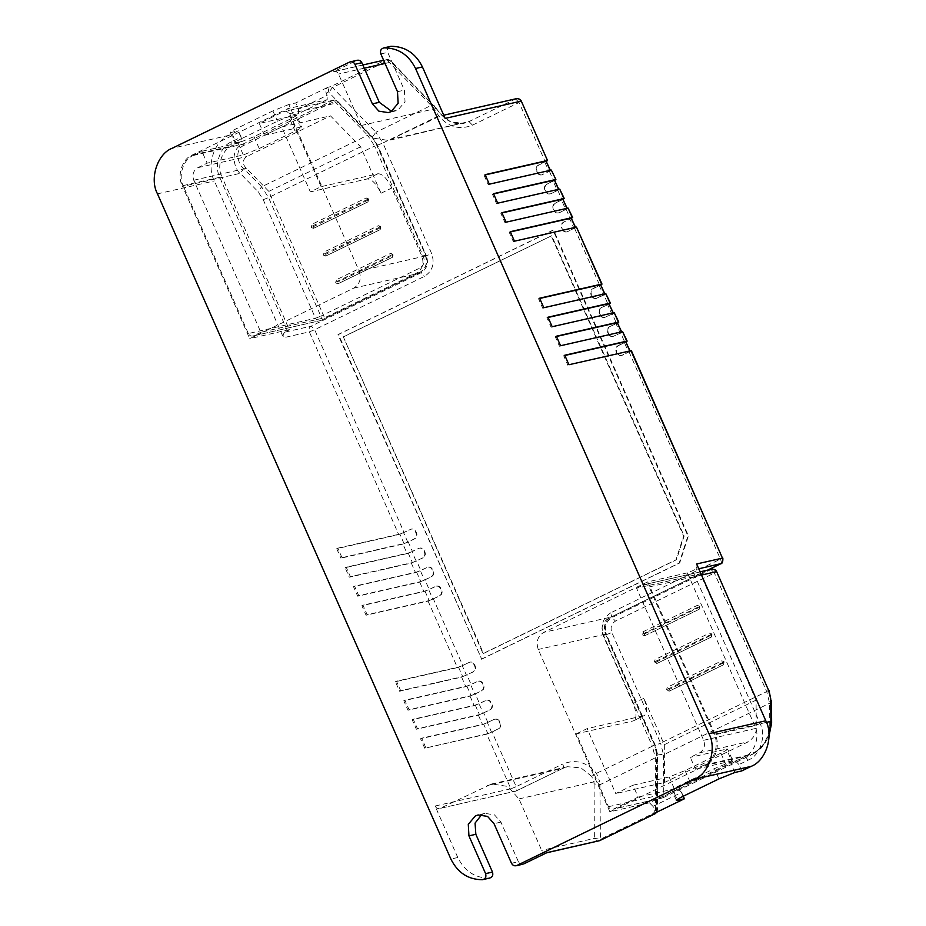 <?xml version="1.0" encoding="UTF-8"?>
<svg xmlns="http://www.w3.org/2000/svg" width="926" height="926" viewBox="0 0 926 926"><rect width="100%" height="100%" fill="white"/><g stroke="black" fill="none" stroke-linecap="round" stroke-linejoin="round"><path stroke-width="0.69" stroke-dasharray="4.63 3.47" d="M703.656 740.279L756.229 728.322L756.079 700.149L700.334 573.738L636.59 588.23L703.656 740.279C705.473 745.777 704.119 749.956 699.616 752.826L690.298 757.352L695.53 769.228L704.13 765.05C714.131 761.357 719.595 744.423 714.062 734.272L766.439 722.361M576.354 733.855L587.107 728.623L644.554 715.485L633.199 720.926L576.354 733.855L608.486 806.708C609.771 808.988 611.542 809.729 613.811 808.93L638.188 797.089L632.944 785.213L615.744 793.57L587.107 728.623M662.275 798.004L613.035 809.197L663.051 797.726C660.782 798.525 659.011 797.784 657.726 795.515L608.486 806.708M756.079 700.149L664.324 744.712L643.848 698.297C647.633 707.95 647.656 713.749 643.952 715.705L633.199 720.926C636.903 718.97 636.88 713.17 633.095 703.517L603.058 635.41C600.592 627.921 602.421 622.214 608.579 618.313L700.334 573.738M664.324 744.712L664.532 782.47L615.744 793.57M666.57 689.557L669.058 691.236L723.53 664.775L723.924 661.696L721.782 660.817L667.31 687.277L666.57 689.557L668.699 688.701L669.047 689.5L666.928 690.345M669.058 691.236L669.047 689.5L724.271 662.495L723.6 664.752L724.074 661.696L721.782 660.817L723.171 662.24L668.699 688.701L667.31 687.277M644.67 635.78L699.084 609.343L699.825 607.062L697.336 605.372L642.864 631.845L642.47 634.912L644.67 635.78L699.142 609.32L699.825 607.062L642.47 634.912M699.142 609.32L699.628 606.264L697.336 605.372L698.725 606.808L699.466 606.264L699.072 607.595M654.346 661.835L656.835 663.514L711.307 637.053L712.048 634.773L709.559 633.095L655.087 659.555L654.346 661.835L656.476 660.99L656.823 661.777L654.694 662.634M656.835 663.514L656.823 661.777L712.048 634.773L711.365 637.03L711.851 633.974L709.559 633.095L710.948 634.518L656.476 660.99L655.087 659.555M642.123 634.125L644.241 633.268L644.6 635.803M716.273 571.689L714.409 573.044L766.705 691.606L660.608 743.138L611.82 632.504C610.165 627.504 611.392 623.696 615.489 621.103L714.409 573.044L710.948 569.478L643.767 584.757L700.091 571.84M711.724 569.201L612.017 617.526L615.489 621.103M632.944 785.213L669.128 776.983L685.043 770.582L720.879 753.174C727.037 750.095 728.901 748.752 726.47 749.122L690.298 757.352M685.043 770.582L690.287 782.458L726.123 765.05C732.281 761.982 734.144 760.628 731.702 760.998L732.871 760.964L727.639 749.088L726.47 749.122L731.702 760.998L695.53 769.228M756.229 728.322C756.357 733.45 753.741 737.918 748.405 741.726L664.532 782.47M690.287 782.458L674.36 788.859L638.188 797.089M704.13 765.05L753.37 753.857L754.088 752.421L663.757 796.291L663.051 797.726L753.37 753.857L762.492 746.449L768.985 734.827M754.088 752.421C764.795 747.838 771.219 729.202 769.749 725.614L771.636 723.067M771.52 700.716L769.622 703.262L663.537 754.806L663.757 796.291L657.726 795.515L657.495 754.019L655.307 745.28L606.507 634.634L611.82 632.504M636.59 588.23L643.767 584.757C646.035 583.959 647.818 584.7 649.091 586.968L714.062 734.272M193.777 180.234L246.362 168.277L268.829 191.381L324.575 317.792L260.843 332.284L193.777 180.234C191.971 174.736 193.314 170.558 197.828 167.687L207.146 163.161L201.903 151.285L193.303 155.464C183.302 159.156 177.85 176.09 183.383 186.253L240.204 173.324L258.018 191.647L263.227 199.703L315.523 318.266L320.836 316.136L268.54 197.574L374.625 146.042L423.425 256.676C425.08 261.676 423.853 265.484 419.756 268.077L320.836 316.136C321.773 318.544 321.785 320.002 320.859 320.489L419.779 272.429C420.705 271.943 420.693 270.496 419.756 268.077M367.182 178.961L377.935 173.741L321.09 186.67L310.337 191.89L367.182 178.961C371.777 179.019 376.407 183.776 381.049 193.233L360.584 146.817L330.478 115.854L281.689 126.955L310.337 191.89M321.09 186.67L288.958 113.805C287.673 111.537 285.891 110.796 283.622 111.595L259.257 123.424L264.489 135.312L281.689 126.955M333.649 100.112L283.622 111.595L333.649 100.112L337.724 101.328L338.198 102.612L288.958 113.805M377.935 173.741C382.531 173.799 387.161 178.556 391.802 188.013L421.839 256.12C424.316 263.609 422.488 269.316 416.33 273.216L324.575 317.792M368.664 199.622L366.187 197.944L311.703 224.405L311.321 227.483L313.451 228.363L367.935 201.903L368.664 199.622L367.923 200.166L367.576 199.368L368.316 198.835L367.576 199.368L366.187 197.944L368.479 198.824L367.935 201.903L368.664 199.622M367.992 201.88L313.52 228.352L313.451 226.627L311.321 227.483M392.022 254.8L392.774 254.268L392.369 255.599L393.122 255.055L392.439 257.312L392.925 254.256L390.633 253.377L336.161 279.837L335.768 282.916L337.909 283.807L392.381 257.335L393.122 255.055L390.633 253.377L392.022 254.8L337.55 281.272L336.161 279.837M392.439 257.312L337.967 283.784L337.897 282.06L335.768 282.916M380.899 227.345L378.41 225.666L323.938 252.127L323.544 255.194L325.674 256.085L380.158 229.625L380.899 227.345L380.146 227.877L380.54 226.546L379.799 227.09L378.41 225.666L380.702 226.546L380.158 229.625L380.899 227.345M380.216 229.602L325.744 256.062L325.674 254.349L323.544 255.194M379.799 227.09L323.197 254.407M367.576 199.368L310.974 226.685M335.42 282.117L337.55 281.272L337.897 282.06L392.369 255.599M260.843 332.284L253.678 335.768C251.397 336.566 249.626 335.825 248.342 333.545L315.523 318.266C316.808 320.546 318.579 321.287 320.859 320.489L252.891 336.034L320.859 320.489L419.779 272.429L416.33 273.216M264.489 135.312L300.661 127.082C303.091 126.712 301.239 128.054 295.081 131.133L259.234 148.542L243.318 154.943L207.146 163.161M246.362 168.277C242.149 164.087 242.23 160.186 246.617 156.598L330.478 115.854M295.081 131.133L289.838 119.257C295.996 116.178 297.859 114.824 295.429 115.206L300.661 127.082L301.83 127.047L296.598 115.171L259.257 123.424M289.838 119.257L254.002 136.666L238.075 143.055L201.903 151.285M193.303 155.464L242.543 144.271L244.279 145.15L334.599 101.281L332.862 100.39L242.543 144.271C228.838 150.024 234.614 169.782 240.204 173.324L243.769 168.509L261.583 186.832L367.668 135.3L374.625 146.042L376.488 144.688L425.682 255.321C428.02 263.088 426.099 268.772 419.929 272.383M244.279 145.15C233.063 149.838 238.896 165.696 243.769 168.509M376.882 144.676L370.805 135.346L367.668 135.3L334.599 101.281L337.724 101.328L370.805 135.346L376.882 144.676L425.682 255.321M332.862 100.39C335.131 99.591 336.914 100.332 338.198 102.612L371.268 136.631M268.829 191.381L360.584 146.817M248.342 333.545L183.383 186.253M511.499 863.275L518.386 861.712C519.671 863.993 521.442 864.734 523.711 863.935M445.14 118.412C443.867 116.132 442.084 115.391 439.815 116.19L388.515 140.474L372.333 137.974L361.233 125.508L338.534 74.034C337.249 71.765 335.478 71.024 333.198 71.823L357.286 60.225M362.83 64.982L333.198 71.823L385.887 59.843L330.686 86.65L327.954 87.276C325.906 88.572 325.292 90.47 326.126 92.97L327.167 95.343L298.496 109.28L295.707 102.936L327.954 87.276M391.652 111.34L397.949 110.078L405.032 101.71L404.384 90.135L387.728 52.365C386.825 49.043 387.901 47.018 390.957 46.3M443.728 115.206L515.608 98.955L469.007 121.584L393.214 138.819M489.866 878.045L489.252 878.137C475.119 878.08 464.632 871.204 457.78 857.499L435.07 806.025C436.354 808.305 438.125 809.046 440.406 808.248L491.694 783.952L507.876 786.452L518.977 798.918L541.687 850.392C542.96 852.672 544.743 853.413 547.011 852.615L546.629 852.8M518.386 861.712L500.92 822.114L494.449 814.845L485.004 813.387L481.67 814.66M516.349 790.954L439.618 808.514L516.199 791.012L562.788 768.372C563.714 767.885 563.702 766.439 562.765 764.019L516.176 786.66L492.065 732.015L498.57 728.855C500.619 727.558 501.232 725.66 500.41 723.16L499.716 721.574C498.431 719.294 496.649 718.553 494.38 719.352L482.573 724.641L420.554 738.751L424.756 748.254L487.84 733.623L491.556 732.13L487.365 722.627L493.859 719.467C496.139 718.669 497.91 719.409 499.195 721.69L499.89 723.275C500.723 725.776 500.109 727.674 498.061 728.97L491.556 732.13M516.384 98.677L515.608 98.955L519.069 102.52L520.933 101.177M546.433 161.321L545.264 161.911L519.069 102.52L472.48 125.16C459.597 130.265 448.358 127.163 438.774 115.843L433.055 107.705C435.208 106.791 436.239 107.046 436.169 108.469L440.116 113.609L434.236 105.495L431.099 105.448L433.055 107.705M546.051 161.089L538.249 165.187C536.2 166.495 535.587 168.393 536.409 170.893L537.115 172.479L536.93 170.778C536.108 168.277 536.721 166.379 538.77 165.071L545.264 161.911M485.12 174.667L484.043 175.188L485.224 174.921M616.045 351.452L616.751 353.037L616.566 351.336C615.744 348.836 616.346 346.937 618.406 345.63L617.885 345.745C615.836 347.053 615.223 348.952 616.045 351.452L616.566 351.336M607.664 332.446L608.88 333.916L607.664 332.446C606.843 329.945 607.456 328.047 609.505 326.739L615.998 323.579L620.2 333.082L612.908 336.52L620.709 332.966L624.9 342.47L618.406 345.63M599.284 313.439L600.499 314.909L599.284 313.439C598.451 310.939 599.064 309.041 601.124 307.733L607.618 304.573L611.808 314.076L604.528 317.514L612.329 313.96L616.519 323.463L610.014 326.623C607.965 327.931 607.352 329.83 608.185 332.33M590.904 294.433L592.119 295.903L590.904 294.433C590.07 291.933 590.684 290.035 592.733 288.727L600.546 284.629M554.396 210.376L553.181 208.906L554.396 210.376C555.669 212.644 557.452 213.385 559.721 212.586L568.089 208.084M546.004 191.369L544.789 189.899L546.004 191.369C547.289 193.638 549.072 194.379 551.34 193.58L559.709 189.078M561.561 227.912L562.776 229.382L561.561 227.912C560.739 225.412 561.341 223.513 563.402 222.205L569.895 219.057L574.085 228.56L566.805 231.986L576.47 227.09M617.885 345.745L624.39 342.585L628.58 352.088L622.596 355.133C620.316 355.931 618.545 355.19 617.26 352.922M630.953 350.63L622.075 355.248C619.807 356.047 618.024 355.306 616.751 353.037M608.88 333.916C610.165 336.184 611.936 336.925 614.204 336.126L613.695 336.242C611.415 337.041 609.644 336.3 608.359 334.031M600.499 314.909C601.773 317.178 603.555 317.919 605.824 317.12L605.315 317.236C603.034 318.035 601.263 317.294 599.979 315.025M539.719 298.461L538.527 298.728L542.717 308.231L604.736 294.132L596.147 298.508L603.949 294.954L608.139 304.457L601.634 307.617C599.585 308.925 598.972 310.823 599.793 313.324M592.119 295.903C593.392 298.172 595.175 298.913 597.444 298.114L596.923 298.23C594.654 299.029 592.883 298.288 591.598 296.019M553.181 208.906C552.347 206.405 552.961 204.507 555.01 203.199L561.515 200.051L565.705 209.554L559.211 212.702C556.931 213.501 555.16 212.772 553.875 210.491M544.789 189.899C543.967 187.399 544.581 185.501 546.629 184.193L553.135 181.045L557.325 190.548L550.82 193.696C548.551 194.495 546.768 193.766 545.495 191.485M544.754 162.038L548.944 171.541L541.652 174.968L551.317 170.071M537.624 172.363C538.909 174.632 540.68 175.373 542.96 174.574L542.439 174.69C540.171 175.489 538.388 174.759 537.115 172.479M562.776 229.382C564.061 231.65 565.832 232.391 568.101 231.593L567.592 231.708C565.311 232.507 563.54 231.766 562.256 229.498M408.239 541.953L402.937 544.083L407.127 553.586L345.12 567.696L349.31 577.199L411.318 563.089L423.124 557.799C425.184 556.503 425.786 554.605 424.965 552.104L424.27 550.519C422.985 548.238 421.214 547.497 418.934 548.296L412.44 551.456L408.239 541.953L414.744 538.793C416.793 537.497 417.406 535.598 416.584 533.098L415.89 531.512C414.605 529.232 412.822 528.491 410.554 529.29L410.033 529.406C412.313 528.619 414.084 529.348 415.369 531.628L416.063 533.214C416.897 535.714 416.283 537.612 414.235 538.909L407.729 542.069L403.539 532.566L411.341 529.024L404.049 532.45L314.632 329.725L424.316 276.446C432.511 271.237 434.965 263.632 431.666 253.643L382.866 142.998L438.774 115.843C440.51 114.28 440.961 113.539 440.116 113.609L450.869 122.07L464.308 123.239C455.002 124.952 447.084 121.746 440.545 113.643M422.615 557.915L416.11 561.075L411.92 551.572L418.425 548.412C420.693 547.625 422.464 548.354 423.749 550.634L424.444 552.22C425.277 554.72 424.664 556.619 422.615 557.915L423.124 557.799M411.318 563.089L415.508 572.592L353.5 586.702L357.691 596.205L419.698 582.095L431.516 576.805C433.565 575.509 434.178 573.611 433.345 571.111L432.65 569.525C431.366 567.244 429.595 566.504 427.314 567.302L426.805 567.418C429.074 566.619 430.856 567.36 432.129 569.64L432.836 571.226C433.657 573.726 433.044 575.625 430.995 576.921L424.49 580.081L420.3 570.578L428.101 567.025L420.821 570.462L416.631 560.959M419.698 582.095L423.888 591.598L361.881 605.708L366.071 615.211L428.09 601.101L439.896 595.812C441.945 594.515 442.559 592.617 441.737 590.117L441.031 588.531C439.757 586.251 437.975 585.51 435.706 586.308L435.185 586.424C437.454 585.626 439.237 586.366 440.521 588.647L441.216 590.232C442.038 592.733 441.424 594.631 439.375 595.927L432.87 599.087L428.68 589.584L436.482 586.031L429.201 589.468L425.011 579.965M428.09 601.101L457.421 667.623L395.414 681.733L399.604 691.236L461.611 677.126L473.429 671.836C475.478 670.54 476.091 668.641 475.258 666.141L474.563 664.555C473.279 662.275 471.508 661.534 469.227 662.333L468.718 662.449C470.987 661.65 472.769 662.391 474.043 664.671L474.749 666.257C475.57 668.757 474.957 670.655 472.908 671.952L466.403 675.112L462.213 665.609L470.014 662.055L462.734 665.493L433.391 598.972M461.611 677.126L465.801 686.629L403.794 700.739L407.984 710.242L470.003 696.132L481.809 690.842C483.858 689.546 484.472 687.648 483.65 685.147L482.944 683.562C481.67 681.281 479.888 680.541 477.619 681.339L477.098 681.455C479.367 680.656 481.15 681.397 482.434 683.677L483.129 685.263C483.951 687.763 483.337 689.662 481.288 690.958L474.783 694.118L470.593 684.615L478.395 681.061L471.114 684.499L466.924 674.996M470.003 696.132L474.193 705.635L412.174 719.745L416.364 729.248L478.383 715.138L490.19 709.848C492.238 708.552 492.852 706.654 492.03 704.154L491.324 702.568C490.051 700.288 488.268 699.547 486 700.345L485.479 700.461C487.759 699.662 489.53 700.403 490.815 702.684L491.509 704.269C492.331 706.769 491.718 708.668 489.669 709.964L483.175 713.124L478.974 703.621L486.787 700.068L479.494 703.505L475.304 694.002M628.58 352.088L629.877 351.151L568.946 364.728M343.824 336.694L551.711 235.713L684.129 535.969L676.466 559.744L483.534 653.467L343.315 336.821L551.711 235.713M549.465 171.414L553.655 180.917L547.15 184.077C545.101 185.385 544.488 187.284 545.31 189.784M557.846 190.42L562.036 199.923L555.531 203.083C553.482 204.391 552.868 206.29 553.69 208.79M566.226 209.426L570.416 218.93L563.911 222.09C561.862 223.398 561.249 225.296 562.07 227.796M574.606 228.433L599.759 285.451L593.253 288.611C591.205 289.919 590.591 291.817 591.413 294.318M481.694 659.162L679.696 562.985L688.435 535.865L553.54 230.018L338.499 334.483L481.694 659.162L337.978 334.599L553.03 230.134L687.925 535.98L679.175 563.101L481.184 659.277M343.315 336.821L483.025 653.582L675.945 559.86L683.62 536.085L551.19 235.829M629.09 351.973L720.602 559.454C721.551 561.874 721.562 563.321 720.625 563.807M707.603 570.138L610.952 617.086C611.878 616.6 611.878 615.142 610.928 612.734L722.465 558.112M696.63 563.98C697.452 566.481 696.838 568.379 694.789 569.687L698.748 568.784M220.075 178.151L287.477 330.987L285.335 332.029C283.275 333.337 282.661 335.235 283.495 337.735L214.334 180.929C206.139 165.881 214.23 140.798 229.035 135.323L238.352 130.797L241.154 137.129L231.836 141.666C219.983 146.042 213.512 166.101 220.075 178.151L221.927 176.797L289.34 329.633L287.477 330.987M652.159 814.44C654.207 813.144 654.821 811.245 653.999 808.745L652.946 806.361L681.629 792.436L683.284 796.21M741.761 770.918L738.971 764.575L748.289 760.049C760.142 755.674 766.601 735.614 760.049 723.565L692.636 570.729L694.789 569.687M402.937 544.083L340.93 558.193L341.995 557.672L337.805 548.169L336.728 548.69L398.747 534.58L309.33 331.855C308.508 329.355 309.122 327.457 311.171 326.149L420.844 272.881C426.99 268.968 428.831 263.273 426.354 255.773L359.172 271.052L287.569 108.712L327.191 99.695L327.167 95.343M327.191 99.695L298.519 113.632L298.496 109.28M298.519 113.632L293.357 114.801L277.43 121.202L241.593 138.611L237.056 128.32C230.898 131.388 229.035 132.742 231.465 132.36L238.352 130.797M293.357 114.801L288.808 104.511L295.707 102.936M288.808 104.511L272.892 110.912L237.056 128.32M241.593 138.611C235.435 141.69 233.572 143.032 236.003 142.662L234.834 142.697L230.296 132.395L231.465 132.36L236.003 142.662L241.177 141.481L241.154 137.129M241.177 141.481L231.859 146.007C221.858 149.711 216.406 166.634 221.927 176.797L182.318 185.802C176.785 175.651 182.237 158.716 192.238 155.024L287.569 108.712M738.971 764.575L735.499 761.01L730.336 762.191L714.409 768.58L678.573 786C672.415 789.068 670.551 790.422 672.982 790.04L678.156 788.871L649.485 802.796L609.864 811.813L705.207 765.489L744.817 756.484L735.499 761.01M676.362 800.377L671.813 790.075L672.982 790.04L677.531 800.342M681.629 792.436L678.156 788.871M652.946 806.361L649.485 802.796M748.289 760.049L744.817 756.484C754.817 752.792 760.281 735.857 754.748 725.706L687.335 572.858L692.636 570.729M687.335 572.858L647.714 581.875L715.127 734.712C720.659 744.874 715.196 761.797 705.207 765.489M656.511 812.333L656.43 753.579L657.194 755.292L655.295 757.838L600.106 784.646L594.064 783.871L593.913 781.88L599.898 781.995L596.471 773.337C586.887 762.017 575.648 758.915 562.765 764.019M518.977 798.918L593.913 781.88L591.679 776.358L596.471 773.337L652.379 746.182L655.295 757.838L655.596 812.38L657.495 809.833L656.731 808.12L653.999 808.745M435.07 806.025L510.863 788.79C512.147 791.07 513.918 791.811 516.199 791.012C517.125 790.526 517.113 789.068 516.176 786.66L510.863 788.79L486.763 734.144L492.065 732.015M515.412 791.279L562.788 768.372L486.995 785.607M486.763 734.144L424.756 748.254M341.995 557.672L404.014 543.562L407.729 542.069M337.805 548.169L399.824 534.059L403.539 532.566M408.204 553.065L412.394 562.568L350.387 576.678L346.197 567.175L408.204 553.065L411.92 551.572M416.584 572.071L420.774 581.574L358.767 595.684L354.577 586.181L416.584 572.071L420.3 570.578M424.965 591.077L429.155 600.58L367.147 614.69L362.957 605.187L424.965 591.077L428.68 589.584M458.497 667.102L462.687 676.605L400.68 690.703L396.49 681.2L458.497 667.102L462.213 665.609M466.878 686.108L471.068 695.611L409.06 709.71L404.87 700.206L466.878 686.108L470.593 684.615M475.269 705.114L479.46 714.617L417.441 728.716L413.251 719.213L475.269 705.114L478.974 703.621M425.821 747.722L421.631 738.219L483.65 724.12L487.84 733.623M398.747 534.58L404.049 532.45M285.335 332.029L311.171 326.149L314.632 329.725L309.33 331.855L283.495 337.735M336.728 548.69L340.93 558.193M416.364 729.248L417.441 728.716M479.46 714.617L483.175 713.124M413.251 719.213L412.174 719.745M474.193 705.635L479.494 703.505M407.984 710.242L409.06 709.71M471.068 695.611L474.783 694.118M404.87 700.206L403.794 700.739M465.801 686.629L471.114 684.499M399.604 691.236L400.68 690.703M462.687 676.605L466.403 675.112M396.49 681.2L395.414 681.733M457.421 667.623L462.734 665.493M366.071 615.211L367.147 614.69M429.155 600.58L432.87 599.087M362.957 605.187L361.881 605.708M423.888 591.598L429.201 589.468M357.691 596.205L358.767 595.684M420.774 581.574L424.49 580.081M354.577 586.181L353.5 586.702M415.508 572.592L420.821 570.462M349.31 577.199L350.387 576.678M412.394 562.568L416.11 561.075M346.197 567.175L345.12 567.696M407.127 553.586L412.44 551.456M487.365 722.627L483.65 724.12M421.631 738.219L420.554 738.751M435.984 107.52L436.169 108.469L361.233 125.508M436.169 108.469L391.212 62.054C389.939 59.785 388.156 59.044 385.887 59.843L383.63 60.259M385.042 63.466L391.212 62.054L390.749 60.769L385.887 59.843M372.333 137.083L375.91 132.256L332.422 87.53L330.686 86.65C328.637 87.958 328.024 89.857 328.857 92.357L372.333 137.083L377.553 145.127L426.354 255.773L431.666 253.643M594.064 783.871L594.365 838.412C595.649 840.692 597.42 841.433 599.701 840.634L600.407 839.199L594.365 838.412L541.687 850.392M654.89 813.827L655.596 812.38L600.407 839.199L599.898 781.995M548.099 317.468L546.907 317.734L551.109 327.237L613.255 312.826M556.48 336.474L555.299 336.74L559.489 346.243L621.635 331.832M564.86 355.48L563.679 355.746L567.87 365.249M510.376 231.94L509.196 232.206L513.386 241.709L575.278 227.356M501.996 212.934L500.804 213.2L504.994 222.703L566.897 208.35M493.616 193.928L492.424 194.194L496.614 203.697L558.517 189.344M484.043 175.188L488.233 184.691L550.137 170.338M599.759 285.451L600.916 284.861M539.603 298.207L538.527 298.728M543.793 307.71L542.717 308.231M605.812 293.611L603.949 294.954M609.308 303.867L608.139 304.457M547.984 317.213L546.907 317.734M608.926 303.635L607.618 304.573M613 312.884L611.808 314.076M551.109 327.237L552.174 326.716M614.193 312.618L612.329 313.96M617.688 322.873L616.519 323.463M556.376 336.219L555.299 336.74M617.306 322.642L615.998 323.579M621.392 331.89L620.2 333.082M559.489 346.243L560.566 345.722M622.573 331.624L620.709 332.966M626.069 341.879L624.9 342.47M564.756 355.225L563.679 355.746M625.687 341.648L624.39 342.585M574.085 228.56L575.532 227.298M513.386 241.709L514.462 241.188M570.416 218.93L571.585 218.339M510.261 231.685L509.196 232.206M571.203 218.108L569.895 219.057M565.705 209.554L567.152 208.292M504.994 222.703L506.071 222.182M562.036 199.923L563.193 199.333M501.88 212.679L500.804 213.2M562.823 199.102L561.515 200.051M557.325 190.548L558.772 189.286M496.614 203.697L497.69 203.176M553.655 180.917L554.813 180.327M493.5 193.673L492.424 194.194M554.442 180.095L553.135 181.045M548.944 171.541L550.391 170.28M488.233 184.691L489.31 184.17M359.172 271.052C361.649 278.552 359.809 284.247 353.663 288.16L249.719 338.65L182.318 185.802M289.34 329.633L249.719 338.65M609.864 811.813L538.261 649.462C535.784 641.973 537.624 636.266 543.77 632.365L610.952 617.086L707.672 570.127M647.714 581.875L543.77 632.365M603.058 635.41L606.507 634.634C604.03 627.133 605.87 621.439 612.017 617.526L608.579 618.313M711.295 635.317L710.948 634.518M723.519 663.028L723.171 662.24M642.864 631.845L644.241 633.268L698.725 606.808M657.495 754.019L663.537 754.806L660.608 743.138L655.307 745.28M768.568 690.252L766.705 691.606L769.622 703.262L769.749 725.614M699.616 752.826L748.405 741.726M726.123 765.05L720.879 753.174M669.128 776.983L674.36 788.859M753.37 753.857L760.732 748.567L764.355 744.342L769.008 735.962M643.848 698.297L633.095 703.517M701.514 575.046L649.091 586.968M421.839 256.12L425.289 255.333L423.425 256.676M380.146 227.877L325.674 254.349L323.938 252.127M367.923 200.166L313.451 226.627L311.703 224.405M425.289 255.333C427.766 262.822 425.925 268.528 419.779 272.429M263.227 199.703L268.54 197.574L261.583 186.832L258.018 191.647M197.828 167.687L246.617 156.598M254.002 136.666L259.234 148.542M238.075 143.055L243.318 154.943M381.049 193.233L391.802 188.013M599.238 285.567L603.428 295.07M610.928 612.734C602.733 617.943 600.279 625.548 603.578 635.537L652.379 746.182L654.242 744.828L605.442 634.183C602.965 626.694 604.805 620.987 610.952 617.086M487.875 722.512L483.685 713.008M229.035 135.323L172.19 148.253M349.611 62.065L356.498 60.503M192.238 155.024L231.859 146.007L231.836 141.666M734.874 772.481L730.336 762.191M718.958 778.882L714.409 768.58M683.11 796.291L678.573 786M272.892 110.912L277.43 121.202M760.049 723.565L754.748 725.706L715.127 734.712M603.578 635.537L605.835 634.171L604.666 626.821C605.454 621.959 607.606 618.695 611.102 617.029M656.43 753.579L654.636 744.817L605.835 634.171M591.679 776.358L580.926 767.885L567.488 766.716L562.788 768.372M404.014 543.562L399.824 534.059M353.663 288.16L420.844 272.881L424.316 276.446M478.383 715.138L482.573 724.641M457.78 857.499L450.881 859.062M157.489 193.858L214.334 180.929M489.252 878.137L482.365 879.7M500.92 822.114L494.033 823.689M377.553 145.127L382.866 142.998L375.91 132.256L431.099 105.448L387.612 60.722L332.422 87.53L328.857 92.357L326.126 92.97M472.48 125.16L469.007 121.584L388.515 140.474M364.242 68.188L338.534 74.034M434.699 106.779L390.749 60.769L386.674 59.565M397.497 91.697L404.384 90.135M380.829 53.928L387.728 52.365M605.442 634.183L538.261 649.462M656.893 663.502L711.365 637.03M669.116 691.213L723.6 664.752M663.213 797.68L753.533 753.799M321.009 320.431L320.072 320.766M656.823 812.183L657.495 809.833L657.194 755.292L654.636 744.817M491.694 783.952L567.488 766.716L562.939 768.325M485.004 813.387L478.117 814.949M395.205 111.051L388.318 112.613"/><path stroke-width="1.39" d="M768.985 734.827L770.883 721.342L770.756 699.003L768.568 690.252L716.666 571.678C715.972 569.918 714.328 569.085 711.724 569.201L700.091 571.84M701.514 575.046L716.273 571.689C714.988 569.421 713.217 568.68 710.948 569.478M522.935 864.201L516.037 865.775L522.935 864.201M349.611 62.065C351.88 61.266 353.663 62.007 354.936 64.288L372.402 103.886L378.884 111.155L388.318 112.613L391.061 111.652L398.134 103.284L397.497 91.697L380.829 53.928C379.926 50.606 381.014 48.592 384.07 47.863L390.957 46.3C405.09 46.358 415.589 53.233 422.441 66.938L415.554 68.501L708.946 733.705C717.141 748.764 709.05 773.835 694.234 779.31L516.824 865.497C514.555 866.296 512.773 865.555 511.499 863.275L494.033 823.689L487.551 816.408L478.117 814.949L475.374 815.922L468.29 824.29L468.938 835.865L485.594 873.635C486.497 876.957 485.421 878.982 482.365 879.7C468.232 879.642 457.733 872.767 450.881 859.062L157.489 193.858C149.294 178.811 157.385 153.728 172.19 148.253L349.611 62.065L357.286 60.225M356.498 60.503C358.767 59.704 360.55 60.445 361.834 62.725L379.29 102.311L391.652 111.34M422.441 66.938L445.14 118.412L520.933 101.177C519.648 98.897 517.877 98.156 515.608 98.955M546.224 852.892L599.701 840.634L547.011 852.615L523.711 863.935M481.67 814.66L475.061 823.11L475.837 834.303L492.493 872.072C493.396 875.394 492.319 877.408 489.252 878.137M546.433 161.321L547.521 160.557L521.326 101.166C520.632 99.395 518.988 98.561 516.384 98.677L443.728 115.206M547.127 160.568L485.12 174.667L489.31 184.17L551.317 170.071L555.901 179.563L551.317 170.071M485.224 174.921L546.051 161.089L550.519 170.581M626.069 341.879L626.763 341.127L564.756 355.225L568.946 364.728L631.347 350.618L722.465 558.112C723.287 560.612 722.685 562.51 720.625 563.807L707.603 570.138M720.972 563.621L698.748 568.784M626.763 341.127L622.573 331.624L560.566 345.722L556.376 336.219L618.383 322.121L617.688 322.873M618.383 322.121L614.193 312.618L552.174 326.716L547.984 317.213L610.002 303.115L609.308 303.867M610.002 303.115L605.812 293.611L543.793 307.71L539.603 298.207L601.622 284.108L576.47 227.09L514.462 241.188L510.261 231.685L572.28 217.587L568.089 208.084L506.071 222.182L501.88 212.679L563.899 198.581L559.709 189.078L497.69 203.176L493.5 193.673L555.507 179.575M708.946 733.705L765.79 720.787L696.63 563.98L722.465 558.112L630.953 350.63M683.284 796.21L684.418 798.768L652.159 814.44L654.89 813.827L656.511 812.333M765.79 720.787C773.974 735.834 765.895 760.917 751.079 766.392L741.761 770.918L734.874 772.481L718.958 778.882L683.11 796.291C676.952 799.37 675.1 800.712 677.531 800.342L684.418 798.768M676.362 800.377L677.531 800.342L677.172 799.532M489.866 878.045L482.365 879.7M599.979 840.495L655.238 813.63M415.554 68.501C408.69 54.796 398.203 47.92 384.07 47.863L390.957 46.3M605.002 294.121L600.546 284.629L539.719 298.461M613.116 313.138L608.926 303.635L548.099 317.468M621.496 332.145L617.306 322.642L556.48 336.474M629.877 351.151L625.687 341.648L564.86 355.48M575.393 227.611L571.203 218.108L510.376 231.94M567.013 208.605L562.823 199.102L501.996 212.934M558.633 189.599L554.442 180.095L493.616 193.928M600.916 284.861L601.622 284.108M605.812 293.611L610.384 303.103M608.926 303.635L613.394 313.127M614.193 312.618L618.776 322.109M617.306 322.642L621.774 332.133M622.573 331.624L627.157 341.115M625.687 341.648L630.155 351.139M602.004 284.097L576.47 227.09M571.585 218.339L572.28 217.587M571.203 218.108L575.671 227.599M572.673 217.575L568.089 208.084M563.193 199.333L563.899 198.581M562.823 199.102L567.279 208.593M564.281 198.569L559.709 189.078M554.813 180.327L555.901 179.563M554.442 180.095L558.899 189.587M768.568 690.252L716.666 571.678M770.756 699.003L768.95 690.24M766.439 722.361L770.883 721.342L771.636 723.067L771.52 700.716M492.493 872.072L485.594 873.635M475.837 834.303L468.938 835.865M385.042 63.466L364.242 68.188M751.079 766.392L694.234 779.31M354.936 64.288L361.834 62.725M372.402 103.886L379.29 102.311M604.736 294.132L600.546 284.629M550.241 170.592L546.051 161.089M769.008 735.962L771.636 723.067M547.521 160.557L521.326 101.166M722.859 558.1C722.951 561.839 722.257 563.726 720.775 563.76L707.672 570.127M362.83 64.982L383.63 60.259M656.823 812.183L655.041 813.769L598.914 840.912"/></g></svg>
